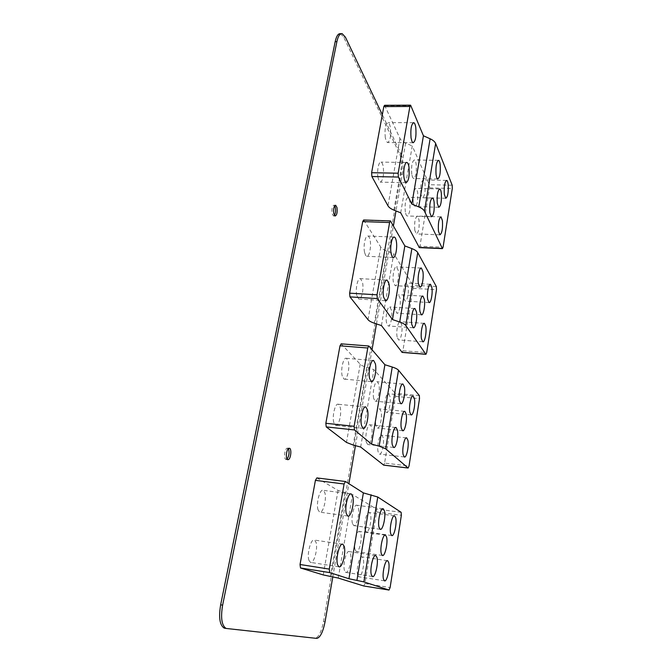 <?xml version="1.0" encoding="UTF-8"?>
<svg xmlns="http://www.w3.org/2000/svg" width="672" height="672" viewBox="0 0 672 672"><rect width="100%" height="100%" fill="white"/><g stroke="black" fill="none" stroke-linecap="round" stroke-linejoin="round"><path stroke-width="0.5" stroke-dasharray="3.36 2.52" d="M338.26 578.071L352.54 494.542L376.354 508.998L376.614 511.972L364.946 583.54L390.113 587.563M316.865 477.91L338.058 490.442L352.54 494.542M363.787 585.992L364.946 583.54M365.156 530.04C363.502 524.664 366.778 510.896 369.314 512.434L370.49 514.391C372.086 519.784 368.878 533.375 366.307 531.922L365.156 530.04M352.472 523.589C350.641 517.927 354.161 503.614 356.924 505.26L358.218 507.343C359.974 513.013 356.538 527.142 353.732 525.58L352.472 523.589M357.697 575.106C355.916 569.848 359.486 555.248 362.099 556.878L363.199 558.617C364.896 563.842 361.486 578.13 358.823 576.786L357.697 575.106M344.492 570.604C342.535 565.076 346.374 549.847 349.238 551.611L350.44 553.451C352.304 558.936 348.642 573.821 345.727 572.376L344.492 570.604M355.127 549.738C353.321 544.286 356.866 529.822 359.554 531.468L360.746 533.366C362.485 538.835 359.016 553.115 356.286 551.561L355.127 549.738M318.083 509.922C315.848 503.731 319.906 488.452 323.224 490.333L324.811 492.652C326.953 498.868 322.997 513.929 319.628 512.14L318.083 509.922M308.977 560.431C306.566 554.375 311.035 538.054 314.479 540.07L315.941 542.111C318.226 548.108 313.984 564.052 310.472 562.388L308.977 560.431M381.444 325.567L393.75 253.63L412.902 285.214L413.078 288.347L402.906 350.734L426.686 352.615M363.644 219.988L380.772 247.069C381.763 248.556 383.779 249.883 386.812 251.042L393.75 253.63M402.175 352.422L402.906 350.734M403.595 297.872C402.469 292.152 404.519 281.946 406.552 282.988L408.072 286.264C409.156 291.992 407.148 302.056 405.098 301.056L403.595 297.872M393.406 282.223C392.179 276.217 394.321 265.726 396.514 266.826L398.202 270.354C399.378 276.368 397.278 286.709 395.069 285.659L393.406 282.223M397.118 336.991C395.917 331.296 398.135 320.578 400.268 321.703L401.738 324.736C402.898 330.431 400.714 341.006 398.572 339.931L397.118 336.991M386.526 322.787C385.207 316.806 387.542 305.768 389.844 306.953L391.474 310.22C392.742 316.21 390.449 327.096 388.13 325.962L386.526 322.787M395.287 309.994C394.078 304.147 396.253 293.538 398.42 294.655L399.991 297.931C401.167 303.778 399.025 314.244 396.841 313.177L395.287 309.994M364.552 252.344C363.073 245.809 365.425 234.83 368.004 236.04C368.92 236.376 369.625 237.72 370.104 240.072C371.515 246.607 369.214 257.418 366.618 256.267L365.669 255.461L364.552 252.344M356.773 295.445C355.194 288.926 357.773 277.343 360.486 278.653L362.51 282.374C364.039 288.893 361.502 300.3 358.772 299.048L356.773 295.445M360.662 447.048L373.909 369.642L395.254 393.296L395.464 396.362L384.586 463.1L409.038 465.982M341.174 343.837L360.209 364.216C361.309 365.341 363.451 366.4 366.635 367.399L373.909 369.642M383.695 465.133L384.586 463.1M385.056 409.878C383.687 404.267 386.274 392.498 388.559 393.775L389.928 396.379C391.247 401.99 388.71 413.608 386.4 412.398L385.056 409.878M373.691 398.488C372.196 392.582 374.934 380.419 377.412 381.772L378.932 384.569C380.369 390.474 377.689 402.469 375.178 401.184L373.691 398.488M378.109 451.811C376.648 446.267 379.462 433.843 381.839 435.204L383.141 437.573C384.56 443.125 381.797 455.398 379.394 454.096L378.109 451.811M366.29 442.1C364.686 436.262 367.676 423.394 370.264 424.847L371.708 427.384C373.254 433.23 370.322 445.922 367.71 444.536L366.29 442.1M375.934 425.544C374.455 419.824 377.227 407.526 379.663 408.887L381.066 411.457C382.494 417.186 379.772 429.316 377.311 428.022L375.934 425.544M342.233 376.068C340.418 369.617 343.501 356.79 346.458 358.302L348.331 361.469C350.078 367.92 347.063 380.562 344.072 379.117L342.233 376.068M333.833 422.646C331.876 416.27 335.278 402.637 338.36 404.275L340.141 407.14C342.023 413.524 338.696 426.955 335.572 425.393L333.833 422.646M334.421 215.418L333.421 215.947L332.128 213.696C331.573 208.824 332.203 206.002 334.001 205.212L334.673 205.792M340.444 33.692L343.72 37.229L399.697 154.09C401.68 159.289 402.083 166.018 400.924 174.283L323.501 621.533C321.409 631.856 318.629 637.384 315.16 638.114L227.01 628.673M287.053 459.119L285.768 459.404C283.702 458.497 284.558 449.56 286.843 448.249L288.389 448.636M399.697 154.09L401.108 154.106L382.334 114.694M401.108 154.106C403.074 159.306 403.477 166.043 402.318 174.308L395.993 210.932M332.791 577.004L348.902 483.689M355.463 445.662L372.044 349.658M376.488 323.912L393.414 225.868M400.697 212.822L412.255 145.975L429.391 184.716L429.534 187.916L419.933 246.229L443.066 247.229M384.577 105.294L399.949 138.39C400.831 140.204 402.73 141.767 405.628 143.069L412.255 145.975M419.336 247.624L419.933 246.229M420.882 193.763C420.361 185.85 421.201 181.238 423.385 179.928C424.124 180.214 424.662 181.549 425.006 183.918C425.51 191.78 424.67 196.367 422.486 197.66L421.638 196.703L420.882 193.763M411.76 174.283C411.18 166.06 412.054 161.297 414.372 159.986C415.187 160.306 415.783 161.742 416.17 164.304C416.732 172.469 415.859 177.198 413.54 178.492L412.591 177.416L411.76 174.283M414.775 230.261C414.238 222.205 415.12 217.476 417.438 216.082L419.034 219.828C419.555 227.842 418.664 232.537 416.354 233.915L414.775 230.261M405.3 212.016C404.687 203.641 405.611 198.752 408.08 197.366C408.87 197.669 409.458 199.021 409.844 201.407C410.441 209.74 409.5 214.586 407.047 215.964L406.157 215.04L405.3 212.016M413.288 202.658C412.726 194.519 413.608 189.773 415.926 188.42C416.69 188.723 417.253 190.058 417.623 192.444C418.169 200.525 417.278 205.246 414.968 206.581L414.103 205.632L413.288 202.658M385.291 137.726C384.535 128.957 385.484 123.925 388.13 122.632C389.122 123.001 389.869 124.648 390.365 127.579C391.096 136.282 390.138 141.28 387.5 142.556L386.282 141.221L385.291 137.726M378.017 177.593C376.74 171.058 378.722 161.078 381.066 162.112C382.04 162.473 382.771 164.018 383.267 166.748C384.031 175.636 383.006 180.76 380.192 182.12L379.05 180.97L378.017 177.593M344.912 492.71L330.38 576.526M338.058 490.442L323.224 574.921M316.932 477.943L345.517 481.538M401.142 512.316L376.354 508.998M376.614 511.972L401.36 515.306M386.812 251.042L374.304 323.19M380.772 247.069L368.021 319.696M363.947 220.256L390.76 221.197M436.33 286.532L412.902 285.214M413.078 288.347L436.481 289.691M366.635 367.399L353.178 445.057M360.209 364.216L346.483 442.428M341.368 343.972L369.046 346.139M419.345 395.556L395.254 393.296M395.464 396.362L419.521 398.639M315.16 638.114L316.739 638.4M323.501 621.533L325.055 621.802M400.924 174.283L402.318 174.308M343.72 37.229L345.416 37.178M405.628 143.069L393.884 210.092M399.949 138.39L387.979 205.825M384.955 105.722L410.945 105.605M452.197 185.22L429.391 184.716M429.534 187.916L452.306 188.446M394.279 515.81L369.314 512.434M391.726 535.534L366.307 531.922M382.855 508.721L356.924 505.26M380.176 529.301L353.732 525.58M387.324 560.692L362.099 556.878M384.468 580.826L358.764 576.761M375.446 555.542L349.238 551.611M372.414 576.559L345.668 572.351M385.132 535.105L359.554 531.468M382.351 555.458L356.286 551.561M350.734 493.903L323.224 490.333M347.794 516.02L319.628 512.14M342.3 544.186L314.479 540.07M338.898 566.798L310.397 562.363M430.189 284.306L406.552 282.988M429.047 302.543L405.098 301.056M421.025 268.061L396.514 266.826M419.924 287.07L395.069 285.659M424.124 323.35L400.268 321.703M422.772 341.754L398.572 339.931M414.59 308.549L389.844 306.953M413.255 327.743L388.13 325.962M422.596 296.1L398.42 294.655M421.361 314.798L396.841 313.177M393.935 237.082L368.004 236.04M392.986 257.519L366.618 256.267M386.677 280.098L360.486 278.653M385.442 300.712L358.772 299.048M412.835 396.052L388.559 393.775M411.062 414.876L386.4 412.398M402.604 384.048L377.412 381.772M400.806 403.67L375.178 401.184M406.35 437.867L381.839 435.204M404.317 456.96L379.394 454.096M395.716 427.526L370.264 424.847M393.616 447.443L367.71 444.536M404.51 411.356L379.663 408.887M402.587 430.702L377.311 428.022M373.136 360.52L346.458 358.302M371.314 381.578L344.072 379.117M365.324 406.955L338.36 404.275M363.132 428.333L335.572 425.393M333.421 215.947L335.093 215.998M342.149 33.642L341.183 33.676M285.936 459.48L287.708 459.69M287.734 448.064L289.162 448.232M334.001 205.212L335.378 205.254M446.418 180.407L423.385 179.928M445.763 198.282L422.486 197.66M438.236 160.322L414.372 159.986M437.674 178.987L413.54 178.492M440.689 216.854L417.438 216.082M439.866 234.839L416.354 233.915M432.172 198.005L408.08 197.366M431.432 216.77L407.047 215.964M439.48 188.975L415.926 188.42M438.782 207.287L414.968 206.581M413.356 122.665L388.13 122.632M413.053 142.766L387.5 142.556M406.543 162.49L381.066 162.112M406.031 182.683L380.192 182.12"/><path stroke-width="1.01" d="M329.692 572.594L348.953 578.743L363.367 492.887L377.765 497.02L401.142 512.316L401.36 515.306L390.113 587.563L389.029 590.05L363.787 585.992L338.26 578.071L323.224 574.921L300.502 567.983L329.692 572.594L329.28 569.092L300.031 564.497L300.502 567.983M363.367 492.887L345.458 481.505L344.089 484L329.28 569.092M352.716 496.297L351.271 493.979C348.205 492.114 344.341 507.578 346.374 513.803L347.794 516.02C350.902 517.784 354.665 502.538 352.716 496.297M344.173 546.294L342.838 544.261C339.654 542.262 335.404 558.793 337.596 564.866L338.974 566.824C342.216 568.453 346.256 552.325 344.173 546.294M348.953 578.743L363.888 581.893L389.029 590.05M395.699 517.818L394.624 515.861C392.305 514.349 389.189 528.259 390.676 533.66L391.726 535.534C394.086 536.97 397.135 523.236 395.699 517.818M384.443 510.854L383.258 508.78C380.722 507.15 377.378 521.623 379.025 527.31L380.176 529.301C382.754 530.838 386.022 516.558 384.443 510.854M388.676 562.481L387.677 560.742C385.274 559.129 381.889 573.896 383.494 579.172L384.51 580.843C386.963 582.162 390.205 567.722 388.676 562.481M376.95 557.432L375.85 555.601C373.229 553.862 369.575 569.26 371.347 574.812L372.473 576.584C375.152 578.004 378.63 562.951 376.95 557.432M386.593 537.062L385.501 535.164C383.04 533.543 379.672 548.167 381.293 553.644L382.351 555.458C384.863 556.987 388.156 542.556 386.593 537.062M345.299 481.488L316.865 477.91L315.412 480.362L300.031 564.497M402.175 352.422L381.444 325.567L374.304 323.19C371.179 322.123 369.079 320.964 368.021 319.696L349.961 296.89L377.311 298.578L377.017 294.815L349.625 293.16L349.961 296.89M402.083 352.414L425.914 354.312L426.686 352.615L436.481 289.691L436.33 286.532L417.724 252.58C416.858 251.101 414.901 249.766 411.86 248.581L404.838 245.918L390.482 220.928L389.6 222.541L377.017 294.815M377.311 298.578L392.473 319.561L404.838 245.918M396.32 241.172C395.892 238.795 395.254 237.443 394.405 237.107C392.028 235.897 389.785 246.985 391.104 253.571L392.12 256.704L392.986 257.519C395.38 258.67 397.58 247.758 396.32 241.172M389.021 283.87L387.173 280.123C384.67 278.821 382.2 290.514 383.62 297.083L385.442 300.712C387.962 301.963 390.39 290.438 389.021 283.87M392.473 319.561L399.706 322.006C402.839 323.089 404.872 324.257 405.796 325.517L425.914 354.312M431.886 287.624L430.517 284.323C428.644 283.282 426.695 293.58 427.686 299.334L429.047 302.543C430.928 303.534 432.844 293.378 431.886 287.624M422.915 271.631L421.386 268.078C419.378 266.977 417.329 277.57 418.412 283.618L419.924 287.07C421.949 288.128 423.956 277.687 422.915 271.631M425.788 326.424L424.452 323.375C422.503 322.249 420.386 333.068 421.453 338.797L422.772 341.754C424.738 342.829 426.821 332.153 425.788 326.424M416.447 311.85L414.968 308.566C412.86 307.39 410.634 318.528 411.802 324.551L413.255 327.743C415.38 328.868 417.572 317.881 416.447 311.85M424.368 299.418L422.948 296.125C420.966 295.016 418.883 305.718 419.958 311.606L421.361 314.798C423.36 315.865 425.41 305.306 424.368 299.418M390.348 220.92L363.644 219.988L362.704 221.584L349.625 293.16M383.695 465.133L360.662 447.048L353.178 445.057L346.483 442.428L326.239 426.905L354.48 429.946L354.136 426.3L325.844 423.284L326.239 426.905M383.594 465.125L408.114 468.031L409.038 465.982L419.521 398.639L419.345 395.556L398.488 370.222C397.53 369.113 395.447 368.054 392.246 367.03L384.888 364.728L368.861 346.004L367.76 348.004L354.136 426.3M354.48 429.946L371.557 444.125L384.888 364.728M375.371 363.745L373.657 360.562C370.927 359.058 367.996 372.028 369.625 378.512L371.314 381.578C374.069 383.015 376.942 370.238 375.371 363.745M367.483 409.878L365.854 407.005C363.014 405.384 359.772 419.16 361.536 425.578L363.132 428.333C366.022 429.887 369.18 416.304 367.483 409.878M371.557 444.125L379.151 446.166L385.644 448.787L408.114 468.031M414.422 398.698L413.179 396.085C411.088 394.825 408.618 406.703 409.836 412.348L411.062 414.876C413.179 416.077 415.598 404.351 414.422 398.698M404.376 386.887L402.998 384.082C400.722 382.738 398.11 395.018 399.445 400.957L400.806 403.67C403.108 404.947 405.661 392.834 404.376 386.887M407.887 440.278L406.703 437.9C404.519 436.548 401.839 449.098 403.15 454.675L404.317 456.96C406.526 458.245 409.147 445.855 407.887 440.278M397.429 430.114L396.11 427.568C393.742 426.132 390.894 439.127 392.33 444.998L393.616 447.443C396.018 448.812 398.807 435.985 397.429 430.114M406.157 413.977L404.88 411.398C402.654 410.046 400.008 422.461 401.327 428.215L402.587 430.702C404.838 431.987 407.434 419.74 406.157 413.977M368.71 345.996L341.174 343.837L339.998 345.811L325.844 423.284M334.673 205.792L335.311 207.497C335.832 210.756 335.53 213.402 334.421 215.418M333.799 213.755L335.093 215.998C336.882 215.216 337.512 212.402 336.974 207.547L335.672 205.262C333.875 206.052 333.253 208.883 333.799 213.755M332.791 577.004L325.055 621.802C322.963 632.134 320.2 637.669 316.739 638.4L226.103 628.446C221.693 625.54 220.534 617.778 222.625 605.161L220.651 604.817C218.56 617.417 219.719 625.178 224.154 628.085L225.061 628.312M341.183 33.676L340.444 33.692C338.167 33.432 336.412 36.095 335.168 41.689L220.651 604.817M288.389 448.636C289.607 452.323 289.162 455.818 287.053 459.119M222.625 605.161L336.899 41.639C338.134 36.044 339.881 33.382 342.149 33.642L345.416 37.178L382.334 114.694M348.902 483.689L355.463 445.662M372.044 349.658L376.488 323.912M393.414 225.868L395.993 210.932M288.607 448.451C286.238 449.828 285.482 459.245 287.708 459.69L288.624 459.497C290.993 458.035 291.715 448.728 289.498 448.274L288.607 448.451M419.336 247.624L400.697 212.822L393.884 210.092C390.902 208.874 388.937 207.446 387.979 205.825L371.885 176.526L398.395 177.055L398.16 173.208L371.608 172.712L371.885 176.526M419.252 247.624L442.428 248.632L443.066 247.229L452.306 188.446L452.197 185.22L435.641 143.489C434.868 141.683 433.028 140.112 430.122 138.776L423.427 135.778L410.609 105.185L409.903 106.487L398.16 173.208M398.395 177.055L411.835 204.086L423.427 135.778M415.8 127.655C415.363 124.706 414.683 123.043 413.767 122.665C411.314 123.976 410.407 129.049 411.046 137.894L411.936 141.422L413.053 142.766C415.498 141.473 416.413 136.441 415.8 127.655M408.979 167.177C408.542 164.422 407.87 162.859 406.98 162.498C404.821 161.456 402.923 171.528 404.057 178.122L404.989 181.524L406.031 182.683C408.643 181.306 409.626 176.14 408.979 167.177M411.835 204.086L418.732 206.892C421.722 208.144 423.637 209.58 424.46 211.201L442.428 248.632M448.174 184.43C447.871 182.045 447.384 180.701 446.712 180.415C444.688 181.734 443.89 186.388 444.31 194.359L445.763 198.282C447.779 196.972 448.577 192.352 448.174 184.43M440.185 164.674C439.849 162.095 439.312 160.65 438.564 160.331C436.422 161.65 435.582 166.454 436.061 174.745L436.8 177.895L437.674 178.987C439.807 177.677 440.647 172.906 440.185 164.674M442.428 220.634L440.992 216.863C438.85 218.274 438.001 223.037 438.446 231.16L439.866 234.839C442 233.436 442.856 228.707 442.428 220.634M434.112 202.096C433.776 199.685 433.238 198.324 432.516 198.013C430.24 199.424 429.349 204.347 429.853 212.797L431.432 216.77C433.7 215.376 434.599 210.487 434.112 202.096M441.319 193.032C441 190.638 440.496 189.286 439.799 188.983C437.648 190.352 436.808 195.132 437.27 203.339L438.782 207.287C440.924 205.934 441.764 201.18 441.319 193.032M410.491 105.185L384.577 105.294L383.83 106.596L371.608 172.712M377.765 497.02L363.888 581.893M371.104 494.768L356.941 580.314M315.412 480.362L344.089 484M401.94 352.304L425.788 354.194M417.724 252.58L405.796 325.517M411.86 248.581L399.706 322.006M362.704 221.584L389.6 222.541M383.527 465.083L408.047 467.989M398.488 370.222L385.644 448.787M392.246 367.03L379.151 446.166M339.998 345.811L367.76 348.004M336.899 41.639L335.168 41.689M419.051 247.414L442.252 248.43M435.641 143.489L424.46 211.201M430.122 138.776L418.732 206.892M383.83 106.596L409.903 106.487M329.658 572.586L300.468 567.966M351.271 493.979L350.734 493.903M342.838 544.261L342.3 544.186M394.405 237.107L393.935 237.082M387.173 280.123L386.677 280.098M373.657 360.562L373.136 360.52M365.854 407.005L365.324 406.955M226.103 628.446L224.154 628.085M406.98 162.498L406.543 162.49"/></g></svg>
